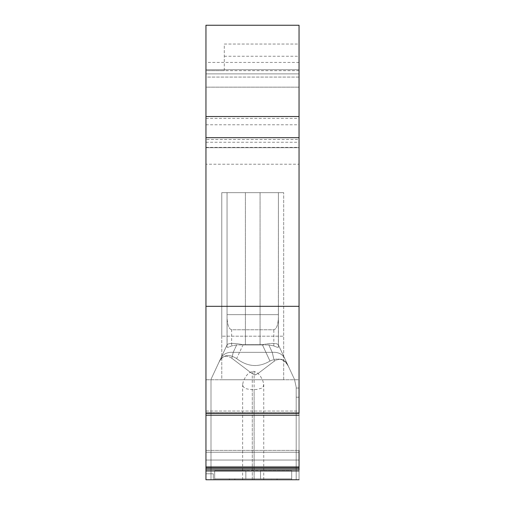 <?xml version="1.0" encoding="UTF-8"?>
<svg xmlns="http://www.w3.org/2000/svg" width="505" height="505" viewBox="0 0 505 505"><rect width="100%" height="100%" fill="white"/><g stroke="black" fill="none" stroke-linecap="round" stroke-linejoin="round"><path stroke-width="0.38" stroke-dasharray="2.52 1.89" d="M245.392 192.651L245.392 344.915L245.392 192.651L227.048 192.651L245.392 192.651L227.048 192.651L227.048 314.647L278.413 314.647L278.413 192.651L278.413 347.251C278.072 347.566 276.544 347.118 273.824 345.906L268.786 344.915L273.824 345.906L268.786 344.915L236.668 344.915L231.631 345.906C228.916 347.118 227.389 347.566 227.048 347.251L227.111 344.77L219.018 362.135C222.945 354.731 228.816 353.55 236.63 358.594C247.557 366.939 258.674 367.754 269.967 361.037C278.558 357.073 284.833 359.118 288.791 367.173L278.343 344.77L278.413 347.251C278.072 347.566 276.544 347.118 273.824 345.906C276.544 347.118 278.072 347.566 278.413 347.251L278.413 344.915L288.791 367.173C284.833 359.118 278.558 357.073 269.967 361.037L262.335 344.669L260.069 344.915L260.069 192.651L245.392 192.651L260.069 192.651L245.392 192.651L245.392 344.915L243.126 344.669C233.884 342.983 228.55 343.015 227.111 344.77L210.995 379.337L210.995 479.75L296.195 479.75L210.995 479.75L296.195 479.75L296.195 387.12L294.478 379.369L296.195 387.12L294.478 379.369L296.195 387.12L296.195 397.195L299.048 397.195L299.048 479.75L210.995 479.75L296.195 479.75L210.995 479.75L210.995 379.337L219.707 360.658C222.585 355.716 226.625 354.914 231.827 358.26L251.244 372.961L254.968 374.988L258.238 373.372L274.303 361.138C280.338 357.647 284.864 359.011 287.882 365.229L284.719 358.443C282.289 353.961 278.129 351.928 272.252 352.345L274.303 361.138C280.338 357.647 284.864 359.011 287.882 365.229L284.719 358.443C282.289 353.961 278.129 351.928 272.252 352.345C278.129 351.928 282.289 353.961 284.719 358.443L294.478 379.369L296.195 387.12L296.195 397.195L299.048 397.195L299.048 479.75L296.195 479.75L296.195 397.195L299.048 397.195L299.048 479.75L299.048 460.042L205.952 460.042L205.952 450.397L205.952 468.394L205.952 460.042L299.048 460.042L299.048 450.397L205.952 450.397L299.048 450.397M205.952 139.481L205.952 87.163L299.048 87.163L205.952 87.163L205.952 139.481L299.048 139.481L299.048 25.25L299.048 70.656L205.952 70.656L205.952 164.213L299.048 164.213L299.048 413.374L205.952 413.374L205.952 415.198L205.952 412.743L205.952 415.198L299.048 415.198L299.048 411.038L299.048 413.374M299.048 164.213L299.048 139.481M299.048 469.877L205.952 469.877L205.952 468.173L299.048 468.173L205.952 468.173L205.952 469.877L205.952 467.415L205.952 469.877L299.048 469.877L299.048 411.038L205.952 411.038L205.952 479.75L205.952 473.785L213.287 473.785L205.952 473.785L205.952 479.75L299.048 479.75L299.048 379.766L205.952 379.766L205.952 479.75L213.287 479.75L213.287 473.785L213.287 479.75L299.048 479.75L299.048 415.198M299.048 466.45L299.048 469.202L299.048 466.45L205.952 466.45L205.952 469.202L205.952 466.45L299.048 466.45L205.952 466.45L205.952 473.785L205.952 466.45L299.048 466.45M205.952 147.706L299.048 147.706L205.952 147.706L299.048 147.706L299.048 44.055L224.296 44.055L224.296 70.656L205.952 70.656L205.952 25.25L299.048 25.25M299.048 479.75L205.952 479.75L299.048 479.75L205.952 479.75L205.952 452.234L299.048 452.234L205.952 452.234L205.952 379.766L299.048 379.766M299.048 460.042L205.952 460.042L299.048 460.042M221.771 336.197L221.771 192.651L283.684 192.651L221.771 192.651L283.684 192.651L221.771 192.651L221.771 379.766L283.684 379.766L283.684 192.651L283.684 336.197L221.771 336.197L283.684 336.197L283.684 192.651L283.684 379.766L221.771 379.766L221.771 192.651L221.771 336.197M299.048 412.743L205.952 412.743L205.952 411.038L205.952 412.743L299.048 412.743M205.952 164.213L205.952 306.39L299.048 306.39M299.048 397.195L296.195 397.195L299.048 397.195L296.195 397.195L296.195 388.023L299.048 388.023L296.195 388.023L299.048 388.023L296.195 388.023L299.048 388.023L296.195 388.023L296.195 479.75L296.195 387.12L296.195 479.75L296.195 387.12L294.478 379.369L278.343 344.77C276.91 343.015 271.57 342.983 262.335 344.669C271.57 342.983 276.91 343.015 278.343 344.77L278.413 192.651L227.048 192.651L227.048 344.915L220.736 358.443C223.172 353.961 227.326 351.928 233.209 352.345L272.252 352.345L274.303 361.138C280.338 357.647 284.864 359.011 287.882 365.229L278.343 344.77L278.413 192.651L260.069 192.651L278.413 192.651L278.413 314.647L278.413 192.651L227.048 192.651L227.048 344.915L220.736 358.443C223.172 353.961 227.326 351.928 233.209 352.345L272.252 352.345L274.303 361.138L258.238 373.372L254.798 374.975L251.244 372.961L231.827 358.26L233.209 352.345L272.252 352.345L268.786 344.915L236.668 344.915L231.631 345.906C228.916 347.118 227.389 347.566 227.048 347.251L227.048 344.915L220.736 358.443C223.172 353.961 227.326 351.928 233.209 352.345L231.827 358.26C226.625 354.914 222.585 355.716 219.707 360.658L220.736 358.443L219.707 360.658C222.585 355.716 226.625 354.914 231.827 358.26L233.209 352.345L236.668 344.915L231.631 345.906C228.916 347.118 227.389 347.566 227.048 347.251L227.048 344.915L210.995 379.337L219.707 360.658M224.296 70.656L224.296 44.055L299.048 44.055M224.296 56.244L299.048 56.244M205.952 69.734L299.048 69.734L205.952 69.734L205.952 25.25L205.952 69.734M205.952 73.882L299.048 73.882L205.952 73.882L205.952 77.076L205.952 73.882M299.048 77.076L205.952 77.076L205.952 87.163L205.952 77.076L299.048 77.076M205.952 147.397L299.048 147.397M299.048 87.163L205.952 87.163M205.952 415.198L205.952 411.038L299.048 411.038M205.952 306.39L205.952 413.374M260.529 376.383L262.669 380.221L263.698 383.806L263.364 386.344L261.577 388.206L256.679 389.475L249.697 389.475L245.645 388.61L243.24 386.773L242.64 384.356L243.448 380.846L245.847 376.383L248.599 373.119L252.273 371.377L254.103 371.377L257.777 373.119L260.529 376.383M220.736 358.443L219.018 362.135C222.945 354.731 228.816 353.55 236.63 358.594C247.557 366.939 258.674 367.754 269.967 361.037L262.335 344.669L243.126 344.669C233.884 342.983 228.55 343.015 227.111 344.77L219.018 362.135C222.945 354.731 228.816 353.55 236.63 358.594C247.557 366.939 258.674 367.754 269.967 361.037L262.335 344.669L243.126 344.669C233.884 342.983 228.55 343.015 227.111 344.77L227.048 317.165C227.326 324.803 228.853 329.001 231.631 329.765L273.824 329.765C276.607 329.001 278.135 324.803 278.413 317.165L278.413 314.647L278.413 317.165L278.413 314.647L227.048 314.647L227.048 317.165C227.326 324.803 228.853 329.001 231.631 329.765L273.824 329.765C276.607 329.001 278.135 324.803 278.413 317.165C278.135 324.803 276.607 329.001 273.824 329.765L231.631 329.765L231.631 345.906M277.037 479.75L277.037 478.835L234.844 478.835L234.844 479.75L234.844 478.835L214.663 478.835L291.713 478.835L214.663 478.835L260.523 478.835L245.853 478.835L245.853 470.578L245.853 478.835L214.663 478.835L214.663 470.578L214.663 479.75L214.663 478.835L245.853 478.835L214.663 478.835L214.663 470.578L214.663 479.75L214.663 478.835L291.713 478.835L260.523 478.835L260.523 470.578L260.523 478.835L245.853 478.835L245.853 470.578L214.663 470.578L214.663 478.835L214.663 470.578L245.853 470.578L245.853 478.835L245.853 470.578L214.663 470.578L245.853 470.578L214.663 470.578L245.853 470.578L245.853 478.835L291.713 478.835L260.523 478.835L260.523 470.578L260.523 478.835L214.663 478.835L260.523 478.835L260.523 470.578L245.853 470.578L291.713 470.578L291.713 479.75L291.713 478.835L260.523 478.835L291.713 478.835L277.037 478.835L277.037 479.75L291.713 479.75L291.713 470.578L245.853 470.578L291.713 470.578L260.523 470.578L291.713 470.578L291.713 479.75L291.713 470.578L291.713 478.835L214.663 478.835L214.663 479.75L291.713 479.75L291.713 470.578L260.523 470.578L260.523 478.835L291.713 478.835L277.037 478.835L277.037 479.75L291.713 479.75L214.663 479.75L291.713 479.75L214.663 479.75L277.037 479.75L214.663 479.75L214.663 478.835L229.339 478.835L229.339 479.75M229.339 478.835L271.532 478.835L271.532 479.75M213.287 473.785L205.952 473.785L213.287 473.785L213.287 479.75L213.287 473.785M299.048 470.982L205.952 470.982M254.103 371.377L254.103 479.75L252.273 479.75L263.736 479.75L254.103 479.75L254.103 389.589M252.273 371.377L252.273 479.75L242.64 479.75L252.273 479.75L252.273 389.589M205.952 467.415L299.048 467.415M277.037 478.835L271.532 478.835M234.844 478.835L234.844 479.75M210.995 479.75L210.995 379.337L219.018 362.135L210.995 379.337L210.995 479.75M231.827 358.26L251.244 372.961L254.968 374.988L258.238 373.372L274.303 361.138M269.967 361.037C278.558 357.073 284.833 359.118 288.791 367.173M245.392 344.915L260.069 344.915L260.069 192.651L278.413 192.651L227.048 192.651L227.048 314.647L278.413 314.647M262.335 344.669C271.57 342.983 276.91 343.015 278.343 344.77M268.786 344.915L272.252 352.345L268.786 344.915L236.668 344.915L233.209 352.345L236.668 344.915M227.048 314.647L227.048 317.165C227.326 324.803 228.853 329.001 231.631 329.765M227.048 317.165L227.048 347.251L227.048 317.165M278.413 347.251L278.413 317.165L278.413 347.251M299.048 468.394L205.952 468.394L299.048 468.394M205.952 118.391L299.048 118.391M205.952 124.773L299.048 124.773M299.048 62.399L205.952 62.399M205.952 142.265L299.048 142.265M243.126 344.669L236.63 358.594M273.824 345.906L273.824 329.765M284.719 358.443L287.882 365.229M227.111 344.77L219.018 362.135M260.069 344.915L260.069 192.651M299.048 469.202L205.952 469.202L299.048 469.202M242.64 479.75L242.64 384.475M263.736 479.75L263.736 384.475"/><path stroke-width="0.76" d="M299.048 450.397L299.048 469.877M299.048 70.656L299.048 44.055M205.952 306.327L299.048 306.327L299.048 413.374L205.952 413.374L205.952 25.25L299.048 25.25L299.048 147.706M299.048 25.25L299.048 306.327M299.048 413.374L299.048 411.038M299.048 379.766L299.048 397.195M205.952 116.516L299.048 116.516M205.952 137.676L299.048 137.676M299.048 415.198L205.952 415.198L205.952 413.374M299.048 479.75L205.952 479.75L205.952 415.198M205.952 467.415L299.048 467.415M299.048 470.982L205.952 470.982"/></g></svg>
